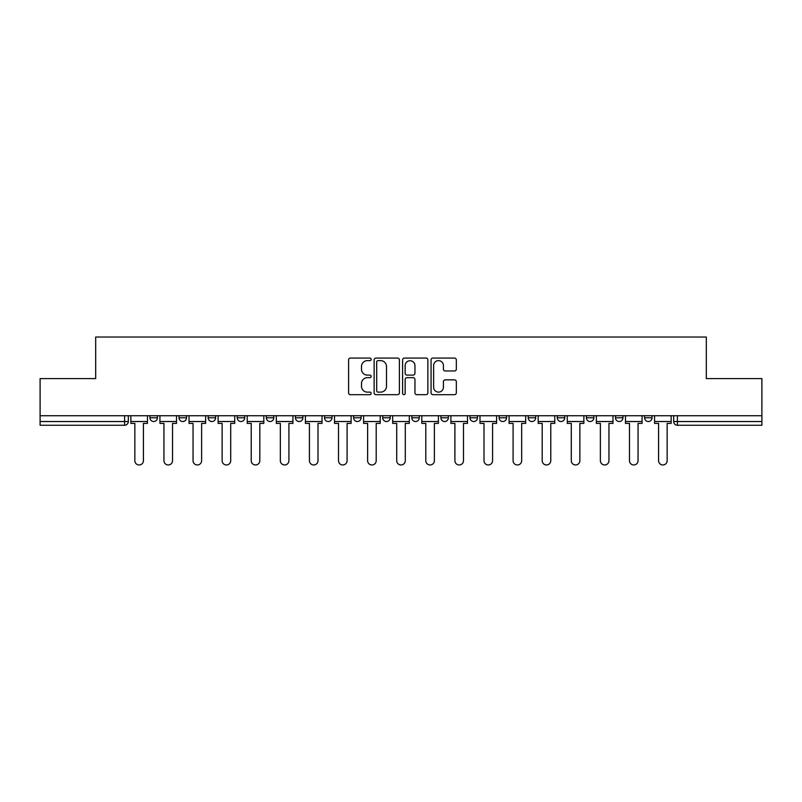 <?xml version="1.0" encoding="UTF-8"?>
<svg xmlns="http://www.w3.org/2000/svg" width="802" height="802" viewBox="0 0 802 802"><rect width="100%" height="100%" fill="white"/><g stroke="black" fill="none" stroke-linecap="round" stroke-linejoin="round"><path stroke-width="1.2" d="M371.156 359.356A1.283 1.283 0 0 0 369.882 358.073L350.424 358.073A1.835 1.835 0 0 0 348.599 359.908L348.599 392.86A1.835 1.835 0 0 0 350.424 394.684L369.882 394.684A1.283 1.283 0 0 0 371.156 393.411A1.283 1.283 0 0 0 369.882 392.128L367.356 392.128A5.855 5.855 0 0 1 361.502 386.263L361.502 383.516A5.855 5.855 0 0 1 367.356 377.662L369.882 377.662A1.283 1.283 0 0 0 371.156 376.379A1.283 1.283 0 0 0 369.882 375.095L367.356 375.095A5.855 5.855 0 0 1 361.502 369.241L361.502 366.494A5.855 5.855 0 0 1 367.356 360.639L369.882 360.639A1.283 1.283 0 0 0 371.156 359.356M644.587 415.737L644.587 417.782L652.046 417.782A3.729 3.729 0 0 1 648.317 421.521A3.729 3.729 0 0 1 644.587 417.782L644.587 415.737M615.485 415.737L615.485 417.782L622.953 417.782A3.729 3.729 0 0 1 619.214 421.521A3.729 3.729 0 0 1 615.485 417.782L615.485 415.737M440.91 415.737L440.91 417.782L448.378 417.782A3.729 3.729 0 0 1 444.639 421.521A3.729 3.729 0 0 1 440.91 417.782L440.91 415.737M411.817 415.737L411.817 417.782L419.276 417.782A3.729 3.729 0 0 1 415.546 421.521A3.729 3.729 0 0 1 411.817 417.782L411.817 415.737M266.334 417.782L266.334 415.737L266.334 417.782A3.729 3.729 0 0 0 270.073 421.521A3.729 3.729 0 0 1 266.334 417.782L273.803 417.782A3.729 3.729 0 0 1 270.073 421.521M237.242 415.737L237.242 417.782L244.7 417.782A3.729 3.729 0 0 1 240.971 421.521A3.729 3.729 0 0 1 237.242 417.782L237.242 415.737M208.149 415.737L208.149 417.782L215.608 417.782A3.729 3.729 0 0 1 211.878 421.521A3.729 3.729 0 0 1 208.149 417.782L208.149 415.737M179.046 417.782L179.046 415.737L179.046 417.782A3.729 3.729 0 0 0 182.786 421.521A3.729 3.729 0 0 1 179.046 417.782L186.515 417.782A3.729 3.729 0 0 1 182.786 421.521A3.729 3.729 0 0 0 186.515 417.782A3.729 3.729 0 0 1 182.786 421.521M149.954 417.782L149.954 415.737L149.954 417.782A3.729 3.729 0 0 0 153.683 421.521A3.729 3.729 0 0 1 149.954 417.782L157.413 417.782A3.729 3.729 0 0 1 153.683 421.521A3.729 3.729 0 0 0 157.413 417.782A3.729 3.729 0 0 1 153.683 421.521M454.503 370.975A1.835 1.835 0 0 0 456.338 369.151L456.338 359.908A1.835 1.835 0 0 0 454.503 358.073L432.9 358.073A1.835 1.835 0 0 0 431.065 359.908L431.065 392.86A1.835 1.835 0 0 0 432.9 394.684L454.503 394.684A1.835 1.835 0 0 0 456.338 392.86L456.338 381.692A1.835 1.835 0 0 0 454.503 379.857L445.26 379.857A1.835 1.835 0 0 0 443.426 381.692L443.426 387.226A4.902 4.902 0 0 1 438.534 392.128A4.902 4.902 0 0 1 433.631 387.226L433.631 365.532A4.902 4.902 0 0 1 438.534 360.639A4.902 4.902 0 0 1 443.426 365.532L443.426 369.151A1.835 1.835 0 0 0 445.26 370.975L454.503 370.975M40.1 415.737L40.1 378.614L95.679 378.614L95.679 337.03L706.321 337.03L706.321 378.614L761.9 378.614L761.9 415.737L40.1 415.737L40.1 421.521L128.32 421.521L128.32 415.737M399.396 359.908A1.835 1.835 0 0 0 397.571 358.073L375.968 358.073A1.835 1.835 0 0 0 374.133 359.908L374.133 392.86A1.835 1.835 0 0 0 375.968 394.684L397.571 394.684A1.835 1.835 0 0 0 399.396 392.86L399.396 359.908M404.429 358.073L426.032 358.073A1.835 1.835 0 0 1 427.867 359.908L427.867 392.86A1.835 1.835 0 0 1 426.032 394.684L416.789 394.684A1.835 1.835 0 0 1 414.955 392.86L414.955 379.496A1.835 1.835 0 0 0 413.13 377.662L406.995 377.662A1.835 1.835 0 0 0 405.16 379.496L405.16 393.411A1.283 1.283 0 0 1 403.887 394.684A1.283 1.283 0 0 1 402.604 393.411L402.604 359.908A1.835 1.835 0 0 1 404.429 358.073M673.68 415.737L673.68 421.521L761.9 421.521L761.9 425.25L677.409 425.25A3.729 3.729 0 0 1 673.68 421.521M761.9 415.737L761.9 421.521M124.591 415.737L124.591 425.25A3.729 3.729 0 0 0 128.32 421.521A3.729 3.729 0 0 1 124.591 425.25L40.1 425.25L40.1 421.521M652.046 415.737L652.046 417.782L652.046 415.737M622.953 415.737L622.953 417.782L622.953 415.737M593.851 415.737L593.851 417.782A3.729 3.729 0 0 1 590.122 421.521A3.729 3.729 0 0 1 586.392 417.782L593.851 417.782M586.392 415.737L586.392 417.782M564.758 415.737L564.758 417.782A3.729 3.729 0 0 1 561.029 421.521A3.729 3.729 0 0 1 557.3 417.782L564.758 417.782A3.729 3.729 0 0 1 561.029 421.521A3.729 3.729 0 0 0 564.758 417.782M557.3 415.737L557.3 417.782M535.666 415.737L535.666 417.782A3.729 3.729 0 0 1 531.927 421.521A3.729 3.729 0 0 1 528.197 417.782A3.729 3.729 0 0 0 531.927 421.521M528.197 415.737L528.197 417.782L535.666 417.782M506.563 415.737L506.563 417.782A3.729 3.729 0 0 1 502.834 421.521A3.729 3.729 0 0 1 499.105 417.782L506.563 417.782L506.563 415.737M499.105 415.737L499.105 417.782M477.471 415.737L477.471 417.782A3.729 3.729 0 0 1 473.741 421.521A3.729 3.729 0 0 1 470.012 417.782L477.471 417.782A3.729 3.729 0 0 1 473.741 421.521A3.729 3.729 0 0 0 477.471 417.782L477.471 415.737M470.012 415.737L470.012 417.782M448.378 415.737L448.378 417.782M419.276 415.737L419.276 417.782L419.276 415.737M390.183 415.737L390.183 417.782A3.729 3.729 0 0 1 386.454 421.521A3.729 3.729 0 0 1 382.724 417.782L390.183 417.782L390.183 415.737M382.724 415.737L382.724 417.782M361.09 415.737L361.09 417.782A3.729 3.729 0 0 1 357.361 421.521A3.729 3.729 0 0 1 353.622 417.782L361.09 417.782M353.622 415.737L353.622 417.782M331.988 415.737L331.988 417.782A3.729 3.729 0 0 1 328.259 421.521A3.729 3.729 0 0 1 324.529 417.782A3.729 3.729 0 0 0 328.259 421.521M324.529 415.737L324.529 417.782L331.988 417.782M302.895 415.737L302.895 417.782A3.729 3.729 0 0 1 299.166 421.521A3.729 3.729 0 0 1 295.437 417.782A3.729 3.729 0 0 0 299.166 421.521A3.729 3.729 0 0 0 302.895 417.782A3.729 3.729 0 0 1 299.166 421.521M295.437 415.737L295.437 417.782L302.895 417.782M273.803 415.737L273.803 417.782M244.7 415.737L244.7 417.782A3.729 3.729 0 0 1 240.971 421.521A3.729 3.729 0 0 0 244.7 417.782L244.7 415.737M215.608 415.737L215.608 417.782A3.729 3.729 0 0 1 211.878 421.521A3.729 3.729 0 0 0 215.608 417.782L215.608 415.737M186.515 415.737L186.515 417.782L186.515 415.737M157.413 415.737L157.413 417.782L157.413 415.737M377.983 360.639A1.283 1.283 0 0 0 376.699 361.923L376.699 390.845A1.283 1.283 0 0 0 377.983 392.128L380.629 392.128A5.855 5.855 0 0 0 386.494 386.263L386.494 366.494A5.855 5.855 0 0 0 380.629 360.639L377.983 360.639M414.955 365.622A4.902 4.902 0 0 0 410.063 360.73A4.902 4.902 0 0 0 405.16 365.622L405.16 373.271A1.835 1.835 0 0 0 406.995 375.095L413.13 375.095A1.835 1.835 0 0 0 414.955 373.271L414.955 365.622M130.836 421.521L130.836 423.386L134.846 423.386L134.846 460.679A4.291 4.291 0 0 0 139.137 464.97A4.291 4.291 0 0 0 143.428 460.679L143.428 423.386L147.438 423.386L147.438 421.521L130.836 421.521L130.836 415.737M147.438 421.521L147.438 415.737M159.929 421.521L159.929 423.386L163.939 423.386L163.939 460.679A4.291 4.291 0 0 0 168.23 464.97A4.291 4.291 0 0 0 172.52 460.679L172.52 423.386L176.53 423.386L176.53 421.521L159.929 421.521L159.929 415.737M176.53 421.521L176.53 415.737M189.031 421.521L189.031 423.386L193.041 423.386L193.041 460.679A4.291 4.291 0 0 0 197.332 464.97A4.291 4.291 0 0 0 201.623 460.679L201.623 423.386L205.633 423.386L205.633 421.521L189.031 421.521L189.031 415.737M205.633 421.521L205.633 415.737M218.124 421.521L218.124 423.386L222.134 423.386L222.134 460.679A4.291 4.291 0 0 0 226.425 464.97A4.291 4.291 0 0 0 230.715 460.679L230.715 423.386L234.725 423.386L234.725 421.521L218.124 421.521L218.124 415.737M234.725 421.521L234.725 415.737M247.216 421.521L247.216 423.386L251.226 423.386L251.226 460.679A4.291 4.291 0 0 0 255.517 464.97A4.291 4.291 0 0 0 259.808 460.679L259.808 423.386L263.818 423.386L263.818 421.521L247.216 421.521L247.216 415.737M263.818 421.521L263.818 415.737M276.319 421.521L276.319 423.386L280.329 423.386L280.329 460.679A4.291 4.291 0 0 0 284.62 464.97A4.291 4.291 0 0 0 288.91 460.679L288.91 423.386L292.92 423.386L292.92 421.521L276.319 421.521L276.319 415.737M292.92 421.521L292.92 415.737M305.412 421.521L305.412 423.386L309.422 423.386L309.422 460.679A4.291 4.291 0 0 0 313.712 464.97A4.291 4.291 0 0 0 318.003 460.679L318.003 423.386L322.013 423.386L322.013 421.521L305.412 421.521L305.412 415.737M322.013 421.521L322.013 415.737M334.504 421.521L334.504 423.386L338.514 423.386L338.514 460.679A4.291 4.291 0 0 0 342.805 464.97A4.291 4.291 0 0 0 347.096 460.679L347.096 423.386L351.106 423.386L351.106 421.521L334.504 421.521L334.504 415.737M351.106 421.521L351.106 415.737M363.607 421.521L363.607 423.386L367.617 423.386L367.617 460.679A4.291 4.291 0 0 0 371.907 464.97A4.291 4.291 0 0 0 376.198 460.679L376.198 423.386L380.208 423.386L380.208 421.521L363.607 421.521L363.607 415.737M380.208 421.521L380.208 415.737M392.699 421.521L392.699 423.386L396.709 423.386L396.709 460.679A4.291 4.291 0 0 0 401 464.97A4.291 4.291 0 0 0 405.291 460.679L405.291 423.386L409.301 423.386L409.301 421.521L392.699 421.521L392.699 415.737M409.301 421.521L409.301 415.737M421.792 421.521L421.792 423.386L425.802 423.386L425.802 460.679A4.291 4.291 0 0 0 430.093 464.97A4.291 4.291 0 0 0 434.383 460.679L434.383 423.386L438.393 423.386L438.393 421.521L421.792 421.521L421.792 415.737M438.393 421.521L438.393 415.737M450.894 421.521L450.894 423.386L454.904 423.386L454.904 460.679A4.291 4.291 0 0 0 459.195 464.97A4.291 4.291 0 0 0 463.486 460.679L463.486 423.386L467.496 423.386L467.496 421.521L450.894 421.521L450.894 415.737M467.496 421.521L467.496 415.737M479.987 421.521L479.987 423.386L483.997 423.386L483.997 460.679A4.291 4.291 0 0 0 488.288 464.97A4.291 4.291 0 0 0 492.578 460.679L492.578 423.386L496.588 423.386L496.588 421.521L479.987 421.521L479.987 415.737M496.588 421.521L496.588 415.737M509.08 421.521L509.08 423.386L513.09 423.386L513.09 460.679A4.291 4.291 0 0 0 517.38 464.97A4.291 4.291 0 0 0 521.671 460.679L521.671 423.386L525.681 423.386L525.681 421.521L509.08 421.521L509.08 415.737M525.681 421.521L525.681 415.737M538.182 421.521L538.182 423.386L542.192 423.386L542.192 460.679A4.291 4.291 0 0 0 546.483 464.97A4.291 4.291 0 0 0 550.773 460.679L550.773 423.386L554.784 423.386L554.784 421.521L538.182 421.521L538.182 415.737M554.784 421.521L554.784 415.737M567.275 421.521L567.275 423.386L571.285 423.386L571.285 460.679A4.291 4.291 0 0 0 575.575 464.97A4.291 4.291 0 0 0 579.866 460.679L579.866 423.386L583.876 423.386L583.876 421.521L567.275 421.521L567.275 415.737M583.876 421.521L583.876 415.737M596.367 421.521L596.367 423.386L600.377 423.386L600.377 460.679A4.291 4.291 0 0 0 604.668 464.97A4.291 4.291 0 0 0 608.959 460.679L608.959 423.386L612.969 423.386L612.969 421.521L596.367 421.521L596.367 415.737M612.969 421.521L612.969 415.737M625.47 421.521L625.47 423.386L629.48 423.386L629.48 460.679A4.291 4.291 0 0 0 633.77 464.97A4.291 4.291 0 0 0 638.061 460.679L638.061 423.386L642.071 423.386L642.071 421.521L625.47 421.521L625.47 415.737M642.071 421.521L642.071 415.737M654.562 421.521L654.562 423.386L658.572 423.386L658.572 460.679A4.291 4.291 0 0 0 662.863 464.97A4.291 4.291 0 0 0 667.154 460.679L667.154 423.386L671.164 423.386L671.164 421.521L654.562 421.521L654.562 415.737M671.164 421.521L671.164 415.737M677.409 415.737L677.409 425.25"/></g></svg>
